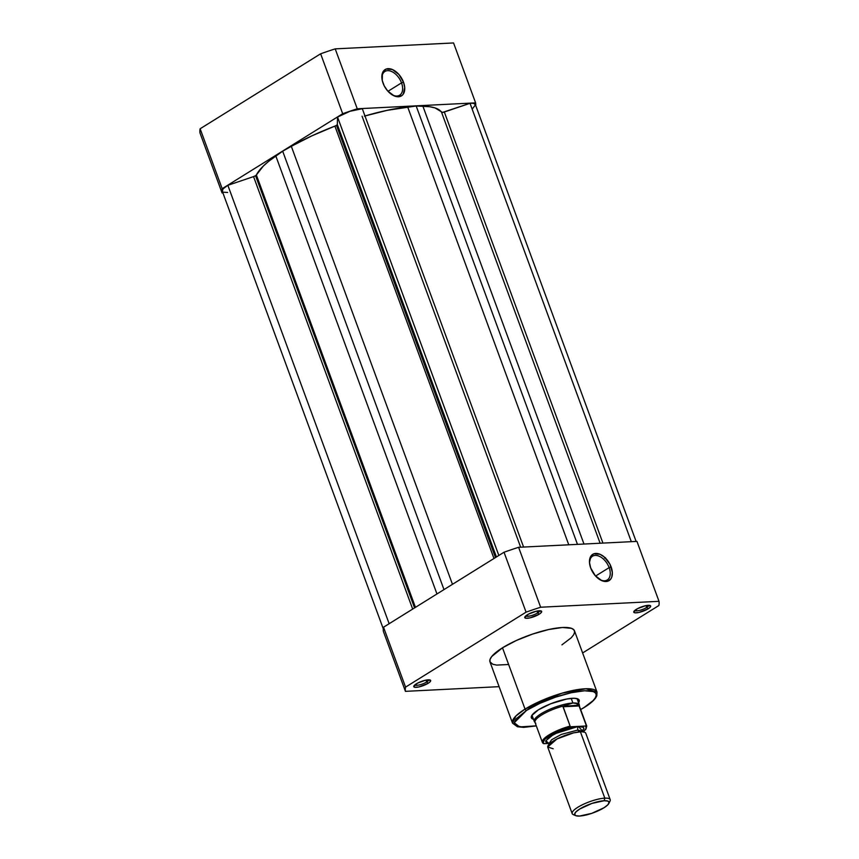 <?xml version="1.0" encoding="UTF-8"?>
<svg xmlns="http://www.w3.org/2000/svg" width="859" height="859" viewBox="0 0 859 859"><rect width="100%" height="100%" fill="white"/><g stroke="black" fill="none" stroke-linecap="round" stroke-linejoin="round"><path stroke-width="1.29" d="M401.518 82.883A13.98 8.536 58.1 0 0 389.578 70.825A13.98 8.536 58.1 0 0 381.954 78.738A13.98 8.536 -121.9 0 1 384.896 71.469A13.98 8.536 -121.9 0 1 401.518 82.883L387.978 91.301L401.518 82.883A13.98 8.536 -121.9 0 1 399.66 95.209A13.98 8.536 -121.9 0 1 391.844 94.64A13.98 8.536 58.1 0 0 401.518 82.883L403.515 82.206L401.518 82.883M383.071 83.226A15.473 9.449 -121.9 0 1 381.901 78.19A15.473 9.449 -121.9 0 1 390.061 68.806A15.473 9.449 -121.9 0 1 403.515 82.206L404.718 87.618L403.268 94.114L401.98 95.499L398.458 96.766L394.152 95.886L387.667 90.947L384.274 85.954L382.255 80.478L382.405 73.144L383.318 71.318L386.228 69.031L392.423 69.536L398.92 74.486L403.515 82.206A15.473 9.449 -121.9 0 1 402.785 94.737A15.473 9.449 -121.9 0 1 392.316 94.93A15.473 9.449 -121.9 0 1 383.071 83.226M222.889 192.856L222.052 192.899A134.659 34.22 -20.2 0 1 222.18 188.69L342.687 113.721A134.659 34.22 -20.2 0 1 357.247 108.782L475.607 102.876A134.659 34.22 -20.2 0 1 475.714 105.496A134.659 34.22 -20.2 0 0 475.607 102.876L453.563 42.95L335.203 48.866A134.659 34.22 159.8 0 0 320.632 53.795L200.136 128.764A134.659 34.22 159.8 0 0 199.997 132.973L222.052 192.899L222.889 192.856M222.18 188.69L342.687 113.721L320.632 53.795L200.136 128.764L222.18 188.69L200.136 128.764A134.659 34.22 159.8 0 0 199.997 132.973L222.052 192.899A134.659 34.22 -20.2 0 1 222.18 188.69M357.247 108.782L475.607 102.876L453.563 42.95L335.203 48.866L357.247 108.782L335.203 48.866A134.659 34.22 159.8 0 0 320.632 53.795L342.687 113.721A134.659 34.22 -20.2 0 1 357.247 108.782M336.47 125.36A2.996 0.762 159.8 0 0 337.308 124.501L496.427 556.965L337.308 124.501L337.544 117.071L349.967 111.283L362.294 108.685A17.631 4.478 159.8 0 0 337.544 117.071L498.843 555.462L337.544 117.071L337.308 124.501L336.47 125.36L495.482 557.555L336.47 125.36L334.903 126.112A99.472 25.276 159.8 0 0 291.319 146.32L311.914 135.829L334.903 126.112A2.996 0.762 159.8 0 0 336.47 125.36M255.563 175.687A2.996 0.762 159.8 0 0 256.369 174.968L415.455 607.345L256.369 174.968L263.316 166.055L268.91 161.127L282.675 151.184L291.319 146.32L452.468 584.313L291.319 146.32L282.675 151.184L443.985 589.596L282.675 151.184L275.814 155.973A99.472 25.276 159.8 0 0 256.369 174.968L255.563 175.687L414.575 607.882L255.563 175.687L253.555 176.61L412.674 609.074L253.555 176.61A2.996 0.762 159.8 0 0 255.563 175.687M227.624 192.459L223.598 192.223M222.545 191.632L222.61 189.635L223.716 188.314L227.85 185.308L253.555 176.61L227.85 185.308A17.631 4.478 159.8 0 0 222.288 191.213L383.629 629.744M364.42 116.115L387.291 110.306L416.175 105.99L429.607 106.709L435.019 107.923L442.492 112.432L470.023 103.305L472.278 103.263L473.964 103.51L475.435 104.884L472.622 108.578M605.445 557.684L604.468 558.071M389.148 623.709L227.85 185.308L389.148 623.709M436.963 593.966L275.814 155.973L436.963 593.966M493.989 558.49L334.903 126.112L493.989 558.49M523.582 547.054L362.294 108.685L523.582 547.054M636.111 541.438L475.371 104.551A17.631 4.478 159.8 0 0 470.023 103.305L444.328 112.014L602.932 543.092L444.328 112.014A2.996 0.762 159.8 0 1 441.547 112.261L600.119 543.232L441.547 112.261A99.472 25.276 159.8 0 0 422.886 106.172L416.175 105.99L577.473 544.37L416.175 105.99L407.66 106.924L568.765 544.799L407.66 106.924A99.472 25.276 159.8 0 0 364.968 115.954M422.886 106.172L583.991 544.037L422.886 106.172M470.023 103.305L631.311 541.675L470.023 103.305M426.676 681.971A7.506 1.911 159.8 0 0 428.791 679.802A7.506 1.911 -20.2 0 1 426.676 681.971L425.989 680.113L426.676 681.971A7.506 1.911 -20.2 0 1 419.6 684.87A7.506 1.911 -20.2 0 1 414.768 684.956A7.506 1.911 159.8 0 0 419.6 684.87A7.506 1.911 159.8 0 0 426.676 681.971L428.169 683.281L426.676 681.971M416.271 683.871A8.998 2.287 -20.2 0 1 430.166 680.017A8.998 2.287 -20.2 0 1 428.169 683.281L430.037 681.863L430.563 680.274L425.538 680.21L417.571 683.13L413.737 686.448L415.122 687.329L418.902 686.942L428.169 683.281A8.998 2.287 -20.2 0 1 418.279 687.071A8.998 2.287 -20.2 0 1 413.866 686.008A8.998 2.287 -20.2 0 1 416.271 683.871M537.659 612.918A7.506 1.911 159.8 0 0 539.774 610.749A7.506 1.911 -20.2 0 1 537.659 612.918L536.982 611.071L537.659 612.918A7.506 1.911 -20.2 0 1 530.583 615.817A7.506 1.911 -20.2 0 1 525.762 615.914A7.506 1.911 159.8 0 0 530.583 615.817A7.506 1.911 159.8 0 0 537.659 612.918L539.151 614.228L537.659 612.918M527.265 614.829A8.998 2.287 -20.2 0 1 541.149 610.964A8.998 2.287 -20.2 0 1 539.151 614.228L541.02 612.811L541.546 611.232L536.531 611.157L528.553 614.088L524.72 617.396L526.116 618.276L529.896 617.889L539.151 614.228A8.998 2.287 -20.2 0 1 529.262 618.018A8.998 2.287 -20.2 0 1 524.849 616.966A8.998 2.287 -20.2 0 1 527.265 614.829M646.666 607.474A7.506 1.911 159.8 0 0 648.792 605.305A7.506 1.911 -20.2 0 1 646.666 607.474L645.989 605.616L646.666 607.474A7.506 1.911 -20.2 0 1 639.59 610.373A7.506 1.911 -20.2 0 1 634.769 610.459A7.506 1.911 159.8 0 0 639.59 610.373A7.506 1.911 159.8 0 0 646.666 607.474L648.158 608.784L646.666 607.474M636.272 609.375A8.998 2.287 -20.2 0 1 650.166 605.52A8.998 2.287 -20.2 0 1 648.158 608.784L650.027 607.367L650.553 605.788L645.538 605.713L637.571 608.634L633.727 611.952L635.123 612.832L638.903 612.446L648.158 608.784A8.998 2.287 -20.2 0 1 638.269 612.574A8.998 2.287 -20.2 0 1 633.856 611.522A8.998 2.287 -20.2 0 1 636.272 609.375M578.214 703.199L579.31 700.837L577.559 698.796L573.995 698.27L566.79 699.011L550.791 703.746L538.421 709.813A25.502 6.485 -20.2 0 1 577.774 698.882A25.502 6.485 -20.2 0 1 577.924 703.542M599.464 579.385A13.98 8.536 58.1 0 0 609.138 567.627L611.136 566.951A15.473 9.449 -121.9 0 1 610.405 579.481A15.473 9.449 -121.9 0 1 599.936 579.685A15.473 9.449 -121.9 0 1 590.691 567.971L589.489 562.559L590.938 556.063L593.848 553.787L600.044 554.291L604.489 557.169L609.933 564.223L612.338 572.373L611.791 577.033L610.889 578.859L607.979 581.146L601.772 580.641L595.287 575.691L590.691 567.971A15.473 9.449 -121.9 0 1 589.521 562.946A15.473 9.449 -121.9 0 1 597.681 553.561A15.473 9.449 -121.9 0 1 611.136 566.951L609.138 567.627A13.98 8.536 -121.9 0 1 607.281 579.965A13.98 8.536 -121.9 0 1 599.464 579.385M561.947 644.841L571.267 637.754L573.758 634.629L574.65 631.966L573.909 629.851L571.557 628.359L562.484 627.5L548.804 629.497L532.601 634.06L516.334 640.492L502.494 647.815L525.042 709.094A1.503 0.913 58.1 0 0 526.535 710.414L516.13 718.822L514.262 722.859L515.915 725.705L523.335 727.229L536.295 725.844L519.577 726.929L514.262 722.72L526.535 710.414C533.933 705.142 562.86 692.086 584.528 690.776C605.402 689.96 593.719 702.157 584.013 707.537L580.652 709.534L584.013 707.537A1.503 0.913 58.1 0 0 584.313 707.44A1.503 0.913 -121.9 0 1 584.013 707.537L593.021 700.686L595.416 697.669L596.275 695.092L595.566 693.041L593.301 691.602L584.528 690.776L571.299 692.708L555.633 697.121L539.914 703.338L526.535 710.414A1.503 0.913 -121.9 0 1 525.042 709.094L515.937 715.966L512.522 723.16A45.012 11.435 -20.2 0 1 525.042 709.094L502.494 647.815A45.012 11.435 159.8 0 0 489.974 661.87L512.522 723.16L517.472 726.768L523.7 727.369L536.317 725.909M595.598 576.045L609.138 567.627L595.598 576.045M576.711 698.55A24.009 6.099 -20.2 0 1 577.302 699.323M636.949 541.395L518.6 547.301A134.659 34.22 159.8 0 0 504.029 552.24L383.522 627.21A134.659 34.22 159.8 0 0 383.393 631.419L405.437 691.345A134.659 34.22 -20.2 0 1 405.566 687.125L526.073 612.156A134.659 34.22 -20.2 0 1 540.644 607.227L659.003 601.321A134.659 34.22 -20.2 0 1 658.864 605.531L582.617 652.958L658.864 605.531A134.659 34.22 -20.2 0 0 659.003 601.321L636.949 541.395L518.6 547.301L540.644 607.227L659.003 601.321L636.949 541.395M499.1 686.663L405.437 691.345L499.1 686.663M580.673 709.598L584.303 707.451C589.661 704.122 593.419 700.987 595.577 698.045L596.769 695.962L597.016 692.075L586.01 688.746L561.979 693.192L525.042 709.094A45.012 11.435 -20.2 0 1 569.334 691.248A45.012 11.435 -20.2 0 1 597.016 692.075L574.467 630.785A45.012 11.435 159.8 0 0 546.786 629.958A45.012 11.435 159.8 0 0 502.494 647.815L491.735 656.512L490.038 659.422L489.963 661.827L492.873 664.297L496.727 665.091L508.335 664.512M526.073 612.156L405.566 687.125L383.522 627.21L504.029 552.24L526.073 612.156A134.659 34.22 -20.2 0 1 540.644 607.227L518.6 547.301A134.659 34.22 159.8 0 0 504.029 552.24L526.073 612.156M534.491 719.52A25.502 6.485 -20.2 0 1 531.581 715.869A25.502 6.485 -20.2 0 1 538.421 709.813L531.732 715.601L531.646 718.317L533.965 719.434M532.236 715.901A24.009 6.099 -20.2 0 1 532.183 714.935M589.575 563.493A13.98 8.536 -121.9 0 1 592.517 556.224A13.98 8.536 -121.9 0 1 609.138 567.627A13.98 8.536 58.1 0 0 597.198 555.58A13.98 8.536 58.1 0 0 589.575 563.493M383.522 627.21A134.659 34.22 159.8 0 0 383.393 631.419L405.437 691.345A134.659 34.22 -20.2 0 1 405.566 687.125L383.522 627.21M582.66 737.924L580.416 731.825L573.447 732.91L556.943 738.976L547.709 747.008L553.175 748.769M579.932 731.857A3.125 2.341 87.1 0 1 577.903 730.043L561.367 734.391L551.618 739.739L548.89 743.787L551.618 739.739L561.367 734.391L577.903 730.043A3.125 2.341 -92.9 0 0 580.147 731.857M582.359 730.988L583.884 728.389L583.551 727.433L578.408 726.381A3.125 2.341 -92.9 0 0 577.903 730.043L582.692 731.353L577.903 730.043A3.125 2.341 87.1 0 1 578.408 726.381L582.423 730.934M608.848 803.444A18.307 4.649 -20.2 0 1 596.973 811.358A18.307 4.649 -20.2 0 1 579.535 816.05L575.841 815.696L574.596 814.235L575.97 811.884L579.761 808.995L592.001 803.401L604.156 800.728A18.307 4.649 -20.2 0 1 608.848 803.444L610.008 801.146A20.251 5.143 159.8 0 0 604.822 798.151L580.416 731.825A20.251 5.143 159.8 0 0 558.747 738.085A20.251 5.143 159.8 0 0 547.784 747.287L572.191 813.613A20.251 5.143 -20.2 0 1 583.154 804.411A20.251 5.143 -20.2 0 1 604.822 798.151A20.251 5.143 159.8 0 0 580.931 805.517A20.251 5.143 159.8 0 0 573.318 814.643L575.691 815.642A18.307 4.649 -20.2 0 1 582.563 807.396A18.307 4.649 -20.2 0 1 604.156 800.728L604.822 798.151L604.156 800.728L607.85 801.082L609.106 802.553L607.732 804.904L603.941 807.782L591.69 813.376L579.535 816.05A18.307 4.649 -20.2 0 1 575.691 815.642M574.832 815.019A20.251 5.143 -20.2 0 1 572.191 813.613M531.979 715.203L534.244 721.345A24.009 6.099 -20.2 0 1 547.237 710.447A24.009 6.099 -20.2 0 1 572.921 703.016L571.214 698.388L572.921 703.016L576.325 703.467L578.902 705.518L586.203 725.297L585.441 726.027L586.214 728.249L583.068 731.889A22.882 5.82 -20.2 0 0 585.441 726.027L578.408 726.381L585.441 726.027L586.203 725.297A23.633 6.002 -20.2 0 1 586.718 726.005L579.385 706.087A23.633 6.002 159.8 0 0 578.601 705.175A23.633 6.002 -20.2 0 1 579.481 706.538L579.395 705.228A24.009 6.099 159.8 0 0 572.921 703.016A24.009 6.099 159.8 0 0 546.474 710.812A24.009 6.099 159.8 0 0 534.47 721.753L535.254 722.806A23.633 6.002 -20.2 0 1 563.794 705.915L572.921 703.016L576.325 703.467L578.601 705.175L562.989 706.313L579.084 705.958L563.01 706.764L579.084 705.958L586.203 725.297A23.633 6.002 159.8 0 1 586.761 726.134M548.826 743.293L545.776 740.823L554.044 734.005L578.408 726.381L571.385 726.725A22.882 5.82 -20.2 0 0 549.674 735.605A22.882 5.82 -20.2 0 0 544.134 743.679L548.718 743.443L544.134 743.679L543.232 742.337L544.81 739.341L549.674 735.605L559.81 730.547L571.385 726.725L578.408 726.381L572.255 727.272L561.228 730.698L549.008 737.162L545.701 741.317L546.034 742.273L548.815 743.293M542.319 742.197A23.633 6.002 159.8 0 1 570.118 726.102L563.01 706.764L563.794 705.915A23.633 6.002 159.8 0 0 535.028 722.408L542.362 742.326A23.633 6.002 -20.2 0 1 570.118 726.102L562.989 706.313L568.626 703.854L572.921 703.016A24.009 6.099 -20.2 0 1 579.299 704.767L577.044 698.625M543.822 743.658L542.995 743.239L543.822 743.658M542.877 743.046A23.633 6.002 -20.2 0 1 542.362 742.326L543.124 743.379M535.812 723.321A23.633 6.002 -20.2 0 1 535.254 722.806M610.201 799.632L585.806 733.307A20.251 5.143 159.8 0 0 580.416 731.825L604.822 798.151A20.251 5.143 -20.2 0 1 610.201 799.632A20.251 5.143 -20.2 0 1 609.095 802.413M391.403 94.372L392.316 94.93M520.651 547.204L362.068 116.201M599.024 579.127L599.936 579.685M548.944 744.721L548.837 743.185M583.25 732.104L582.348 730.859M583.154 731.9L585.892 729.216L586.718 726.005"/></g></svg>
